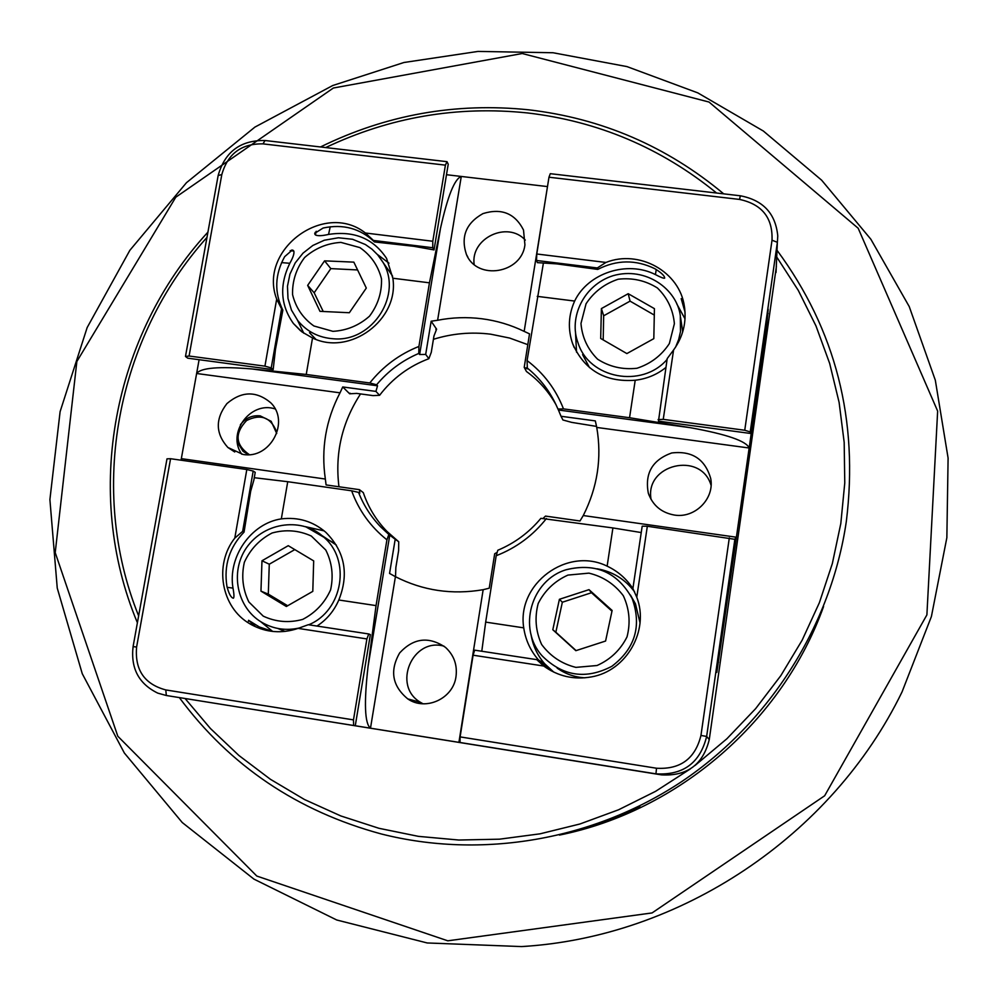 <?xml version="1.0" encoding="UTF-8"?>
<svg xmlns="http://www.w3.org/2000/svg" width="998" height="998" viewBox="0 0 998 998"><rect width="100%" height="100%" fill="white"/><g stroke="black" fill="none" stroke-linecap="round" stroke-linejoin="round"><path stroke-width="1.5" d="M636.774 597.228L632.894 588.533L642.188 526.183L647.328 526.258L636.774 597.228C649.611 630.374 626.582 670.968 591.377 676.906C573.912 679.975 558.032 676.345 543.723 666.028L536.737 659.641L474.674 650.16L473.089 655.199L460.115 736.898L460.016 742.5L592.974 763.819L166.342 695.506L661.437 774.86C687.135 776.357 703.079 764.605 709.266 739.58L776.394 266.503M460.016 742.5L655.948 773.849C683.181 775.434 700.085 762.971 706.646 736.449L734.852 539.319L717.774 660.289L716.826 672.39L736.399 537.223L734.653 539.269M665.866 367.489C656.983 374.637 646.766 378.878 635.215 380.238C605.187 382.471 584.317 370.246 572.59 343.574C567.712 329.228 568.398 315.056 574.648 301.059C587.984 273.053 627.193 260.191 655.412 274.587C660.813 277.419 663.895 278.592 664.668 278.143L664.556 277.257C663.695 274.961 660.414 272.092 654.725 268.649C635.664 259.455 616.664 259.705 597.752 269.41L556.659 263.871L537.398 262.636L536.525 260.478L536.787 253.991L548.975 177.22L550.297 173.689L740.329 195.783L739.543 199.425C762.048 204.253 772.864 217.851 772.015 240.231L777.367 242.289L777.766 235.94C775.596 213.535 763.108 200.149 740.329 195.783M366.89 638.932L298.115 628.391C281.823 633.842 266.266 632.62 251.434 624.711L249.887 623.812C221.094 607.445 213.772 564.706 234.792 538.109L246.818 469.522L170.571 458.718L136.601 647.041C134.68 669.87 144.411 684.166 165.78 689.93L353.479 719.882L366.89 638.932L368.773 633.967L370.358 634.616L355.276 725.746M550.821 670.606L538.508 659.965C530.462 650.721 525.547 640.017 523.738 627.854L485.677 622.116L496.193 555.724L497.802 550.26C514.756 543.137 529.115 532.495 540.904 518.324L612.909 527.942L607.133 566.153C567.226 546.318 516.565 583.842 523.738 627.854M481.784 651.245L485.677 622.116M460.028 742.225L458.905 742.375L483.157 589.693L489.232 588.196L494.696 553.728L497.179 552.368M543.349 263.36L527.081 360.565L527.343 368.861L524.212 367.351L529.526 333.856L524.162 331.386C510.776 324.886 496.692 320.67 481.884 318.761C467.076 316.89 452.319 317.401 437.611 320.271L431.161 321.219L436.613 329.19L435.852 329.377M524.162 331.386L547.49 186.589L446.48 174.712M526.707 367.563C540.192 378.379 550.409 391.765 557.358 407.708L558.418 410.003L690.142 427.655L629.551 417.725L563.483 408.881L557.932 409.043M543.062 518.399L545.507 516.091L579.988 520.981L583.269 515.542C597.49 487.361 601.994 457.995 596.754 427.443L595.332 420.894L561.026 416.278L558.418 410.003M561.026 416.278L562.922 419.983L571.642 422.366L596.554 426.408M524.212 367.351L526.457 371.506C538.77 380.425 548.651 391.553 556.098 404.876M395.52 576.732L395.857 567.5L398.626 550.646L398.713 541.752L395.196 539.269L389.557 573.438L395.42 576.682C422.903 590.666 452.156 595.008 483.157 589.693M350.049 393.187L349.674 393.798L342.738 386.95L340.019 392.825C325.822 420.121 320.932 448.851 325.348 479.04L326.084 484.928L359.442 489.669L359.804 493.237L358.544 492.401C363.671 505.45 371.106 517.014 380.874 527.094L386.974 531.435C376.171 520.257 368.274 507.321 363.297 492.625L359.442 489.669M527.805 344.659L509.666 338.06L490.729 334.193C471.318 331.773 452.206 333.469 433.419 339.308M360.54 393.923C342.015 422.391 334.829 453.329 338.958 486.75M524.923 244.784C521.754 273.602 477.106 280.875 466.415 254.44C460.552 236.713 466.066 223.103 482.97 213.597C501.483 207.896 514.993 213.36 523.501 230.002L524.923 244.784M181.05 460.203L199.101 359.704M242.963 454.414C270.209 459.616 290.468 421.406 270.533 402.593C256.199 390.754 241.653 391.079 226.92 403.591C215.144 418.948 215.456 433.569 227.856 447.466L242.963 454.414M455.999 676.594C457.471 664.942 453.965 655.212 445.495 647.378C428.803 636.113 413.521 637.959 399.662 652.929C389.519 670.706 392.226 686.025 407.783 698.912C425.684 711.387 453.267 698.662 455.999 676.594M536.787 253.991L605.936 262.449C639.144 249.226 679.688 271.656 684.391 306.411C686.699 322.204 683.094 336.738 673.575 349.999L667.2 358.594L658.48 421.144L750.234 433.419L768.211 309.193L766.564 326.321L736.399 537.223L583.269 515.542M674.324 515.043C661.337 512.66 652.667 505.337 648.301 493.099C644.646 473.277 652.442 459.903 671.679 452.967C692.026 450.56 705.037 459.068 710.701 478.479C714.743 498.676 694.92 518.611 674.324 515.043M651.108 499.511C644.334 464.369 701.033 450.797 711.075 485.302M275.111 408.918C250.423 400.734 226.484 433.232 241.79 454.227M474.15 264.433C470.37 238.26 507.545 220.521 525.297 240.106M444.01 646.168C412.399 637.173 391.89 685.776 420.445 702.318L423.015 703.79M576.557 352.194L575.447 331.561M676.756 303.891L685.027 318.849M303.804 333.245L297.529 320.246M377.344 254.428L388.995 263.173M272.679 631.447L260.665 621.642M305.313 526.645L324.175 530.899M553.778 672.128L544.646 663.745C537.361 655.312 532.845 645.619 531.073 634.641M597.128 568.785C612.647 571.517 625.135 579.214 634.603 591.876M605.936 262.449L597.315 267.951L597.752 269.41M685.027 312.1L681.197 298.639L684.778 309.193M574.648 301.059L537.236 296.356M218.15 175.523L221.806 174.588L189.084 356.024L264.932 366.154L276.683 299.076C257.796 250.086 324.263 200.523 365.418 233.008L432.795 241.254L445.407 165.144L447.004 161.676L265.056 140.518C240.506 140.094 224.874 151.758 218.15 175.523L185.478 356.448L187.736 358.182L273.165 369.609L271.231 367.913L281.561 308.844L282.846 310.166L275.473 349.375L273.165 369.609M447.004 161.676L448.227 164.196L434.043 249.912L432.758 247.729L432.795 241.254M432.758 247.729L373.439 240.443L374.475 241.94L413.945 246.319L434.043 249.912M536.525 260.478L597.315 267.951M445.407 165.144L262.973 143.874L265.056 140.518M221.806 174.588C227.706 153.742 241.416 143.5 262.973 143.874M673.575 349.999L663.246 419.36L744.745 430.25L772.015 240.231M739.543 199.425L548.975 177.22M647.328 526.258L734.852 539.319M473.089 655.199L543.723 666.028M460.115 736.898L656.509 768.235L655.948 773.849L661.437 774.86M709.266 739.58L706.646 736.449L700.958 735.439C695.207 758.68 680.386 769.62 656.509 768.235M700.958 735.439L729.313 537.872M744.745 430.25L750.222 431.922L750.234 433.419M658.094 419.609L663.246 419.36M189.084 356.024L185.478 356.448M264.932 366.154L271.231 367.913M750.222 431.922L777.367 242.289L776.02 272.516M170.571 458.718L166.99 458.843L133.083 646.617C130.601 668.348 138.834 683.855 157.784 693.136L166.342 695.506L165.78 689.93M253.854 480.113L255.214 472.353L253.193 471.056L242.651 531.373L244.061 532.096L250.673 491.241L253.854 480.113M276.683 299.076L281.561 308.844M330.238 226.746L328.554 234.418C354.041 230.526 373.377 238.51 386.563 258.382L392.85 278.23C399.437 319.61 349.924 356.411 312.524 337.985L302.032 331.96L293.412 323.502C280.45 305.213 279.253 285.141 289.807 263.285L281.598 262.611M282.846 310.166C274.151 292.451 274.762 274.612 284.667 256.661L292.327 249.987L293.799 251.022C294.46 253.33 293.125 257.409 289.807 263.285M373.439 240.443L365.418 233.008M374.475 241.94C360.166 228.392 343.038 223.752 323.09 228.043L314.694 233.37L315.405 234.929C317.589 236.089 321.967 235.927 328.554 234.418M392.85 278.23L429.452 282.821L418.923 346.443L418.786 353.429L419.622 354.515L440.442 228.579L429.452 282.821M440.442 228.579C447.628 196.219 454.577 178.842 461.276 176.446L437.611 320.271M431.161 321.219L425.684 354.427L419.622 354.515M425.684 354.427L428.866 358.694L431.273 352.344L433.968 335.952L436.613 329.19M340.019 392.825L196.618 373.489C200.81 367.775 219.211 366.266 251.82 368.948L306.236 374.462L369.784 382.97L376.608 384.779L377.543 385.789L375.922 391.403L379.589 395.308C392.538 378.392 408.955 366.179 428.866 358.694M376.608 384.779C388.172 370.944 402.231 360.503 418.786 353.429M227.132 587.311L233.008 588.121C227.606 556.946 251.034 523.314 281.324 518.885C298.165 516.864 312.985 521.318 325.785 532.283C344.834 551.445 349.175 574.025 338.821 599.998L376.046 605.611L386.925 539.818L388.846 534.454L395.196 539.269M388.846 534.454L380.874 527.094M398.713 541.752L386.974 531.435M349.674 393.798L356.673 393.399L373.04 395.607L379.589 395.308M375.922 391.403L342.738 386.95M312.524 337.985L306.236 374.462M527.081 360.565C543.71 373.177 555.849 389.282 563.483 408.881M635.215 380.238L629.551 417.725M369.784 382.97C382.933 366.428 399.312 354.253 418.923 346.443M386.925 539.818C370.545 526.769 358.781 510.427 351.645 490.804L358.544 492.401M281.324 518.885L287.736 481.71L351.645 490.804M546.442 518.498C533.044 535.477 516.29 547.89 496.193 555.724M690.142 427.655C726.744 434.292 746.417 441.079 749.161 448.002L596.754 427.443M641.24 532.558L612.909 527.942M254.278 477.705L287.736 481.71M607.133 566.153C617.987 571.28 626.644 578.877 633.106 588.932M246.818 469.522L253.193 471.056M368.773 633.967L308.257 624.723L298.115 628.391M353.479 719.882L353.616 725.471M254.752 625.821L248.564 620.294L260.653 627.779L260.528 628.765M242.651 531.373L234.792 538.109M233.008 588.121C234.081 594.035 234.231 597.39 233.445 598.201L232.509 597.927C230.401 596.554 228.542 592.65 226.908 586.238C223.702 565.355 229.415 547.316 244.061 532.096M338.821 599.998C334.043 610.976 326.77 619.671 316.99 626.045M265.693 630.249L260.653 627.779M395.42 576.682L370.483 728.228C364.707 723.587 363.908 702.904 368.087 666.165L376.046 605.611M181.686 460.29L181.324 458.643L325.348 479.04M613.645 818.884L582.221 829.238L609.466 819.695L640.03 806.908L613.645 818.884M823.575 606.522C782.706 720.855 678.465 811.062 559.454 835.089M723.725 193.862C666.751 146.344 601.757 118.338 528.74 109.817C455.749 102.307 386.338 114.695 320.483 146.968M207.933 232.135C113.098 335.103 82.722 492.376 137.4 622.74M179.391 697.652C229.914 765.74 297.229 811.174 381.336 833.979C481.473 859.315 593.473 840.341 682.058 781.359C770.306 721.903 831.209 624.898 846.329 521.443C858.816 420.195 835.738 329.851 777.118 250.411M325.697 147.567C389.694 117.178 456.947 105.626 527.455 112.936C597.977 121.157 661.025 147.854 716.601 193.026M776.818 257.16L798.263 290.356L815.965 325.897L829.65 363.384L839.106 402.381L844.183 442.388L844.77 482.945L840.815 523.513L832.332 563.596L819.395 602.655L802.155 640.18L780.798 675.683L755.611 708.68L726.906 738.745L695.045 765.466M690.317 768.947L655.549 791.364L618.573 809.777L579.913 823.999L540.043 833.829L499.499 839.181L458.793 840.029L418.449 836.361L378.978 828.303L340.842 815.952L304.515 799.535L270.408 779.288L238.934 755.498L210.403 728.478L185.154 698.6M138.635 615.878C87.512 489.294 116.629 338.085 206.985 237.387M240.393 424.774C245.458 418.062 252.057 415.093 260.191 415.867L271.157 421.293L276.733 433.531M248.327 454.676L243.038 451.321L237.337 442.102M315.879 339.332L309.53 332.721M388.135 269.61L392.626 276.221M349.337 312.736L319.971 311.339L307.658 285.378L324.562 260.852L353.841 262.137L366.303 288.073L349.337 312.736M307.658 285.378L314.17 292.788L323.227 311.501M357.596 269.947L330.825 268.612L324.562 260.852M330.825 268.612L314.17 292.788M321.468 535.24L336.376 545.095M285.016 631.422L277.756 628.453M286.364 606.497L260.965 591.128L261.975 560.776L288.247 545.681L313.684 560.901L312.798 591.365L286.364 606.497M261.975 560.776L269.273 564.207L268.3 594.122L287.661 605.749M268.3 594.122L260.965 591.128M294.797 549.599L269.273 564.207M630.437 595.045L635.464 603.815L640.03 622.827M584.828 677.817C574.648 677.205 565.404 673.962 557.109 668.074M559.404 599.299L588.995 589.656L612.123 610.464L605.586 641.04L575.846 650.684L552.805 629.738L559.404 599.299L562.348 602.231L555.849 632.208L576.096 650.596M555.849 632.208L552.805 629.738M611.974 611.175L591.49 592.737L562.348 602.231M591.49 592.737L588.995 589.656M589.494 367.613L582.595 354.602M680.586 317.539L682.707 331.86M654.426 308.656L653.815 338.646L626.869 353.579L600.684 338.459L601.407 308.582L628.204 293.699L654.426 308.656M654.301 315.081L630.062 301.134L603.665 315.792L601.407 308.582M630.062 301.134L628.204 293.699M603.665 315.792L603.191 339.919M333.357 88.024L522.216 53.518L709.029 102.046L858.18 228.255L937.646 411.089L926.893 614.893L824.66 795.768L652.068 912.933L447.803 940.815L256.81 876.057L117.814 736.237L55.214 552.63L76.858 361.501L175.785 197.205L333.357 88.024M332.721 85.529L254.914 127.095L186.464 182.696L129.852 250.323L87.163 327.556L60.105 411.65L49.9 499.586L57.248 588.084L82.26 673.712L124.351 753.003L182.247 822.527L253.954 879.126L336.725 919.994L427.206 942.96L521.467 946.578C679.962 937.334 831.995 836.137 902.055 691.888L931.408 616.514L946.853 537.71L948.1 458.082L935.326 380.226L909.215 306.536L870.855 239.233L821.653 180.201L763.333 131.012L697.777 92.864L626.994 66.604L553.042 52.744L478.017 51.422L403.928 62.5L332.721 85.529M249.263 454.626C235.328 444.784 234.443 433.419 246.593 420.52C260.752 413.571 270.72 417.251 276.483 431.56M655.412 274.587L656.26 269.51M251.82 368.948L377.543 385.789M766.564 326.321L765.578 326.159M717.512 662.123L718.523 662.285M768.111 313.597L767.425 313.484M133.083 646.617L136.601 647.041M368.087 666.165L389.769 535.103M248.564 620.294L248.427 621.305M293.799 251.022L290.156 250.735M291.428 250.136L293.237 250.361M316.229 231.274L315.405 234.929M315.206 232.322L314.869 234.243M332.908 331.336L313.883 325.972C302.905 318.175 295.795 307.721 292.564 294.61C292.214 281.012 296.231 268.649 304.615 257.521C315.081 248.29 327.182 243.25 340.904 242.389L359.879 247.591C370.932 255.276 378.13 265.68 381.486 278.804C381.935 292.476 377.943 304.939 369.51 316.179C358.943 325.498 346.743 330.55 332.908 331.336M392.052 275.223L377.718 254.864L371.992 249.188L365.405 244.535L352.531 239.271L338.409 237.774L324.3 240.231L312.861 245.458L303.018 253.143L295.233 262.886L289.944 274.113L287.474 286.189L287.985 298.427L291.466 310.079L297.703 320.483C306.848 331.673 318.811 337.773 333.606 338.796C372.89 342.401 403.541 293.612 382.409 261.426L377.78 254.939M263.247 616.14L248.876 601.981C242.726 589.406 241.229 576.158 244.36 562.261C250.298 549.274 259.53 539.519 272.067 533.007C285.615 529.277 298.689 530.287 311.301 536.026L325.785 550.035C332.072 562.585 333.669 575.871 330.588 589.893C324.649 603.017 315.356 612.859 302.681 619.409C289.008 623.101 275.86 622.016 263.247 616.14M308.706 624.785C343.087 610.751 351.358 559.491 323.252 536.724C303.317 518.074 265.231 520.644 246.356 547.914C229.715 572.216 237.05 607.595 261.339 622.053L261.451 622.128C273.402 629.152 286.239 631.048 299.974 627.829M334.617 543.461L305.787 526.794M567.962 575.085L588.932 573.139C603.054 576.557 614.506 584.08 623.301 595.706C629.439 608.955 630.674 622.677 627.018 636.886C620.419 649.997 610.427 659.541 597.029 665.516L575.883 667.375C561.712 663.82 550.297 656.185 541.627 644.483C535.627 631.21 534.491 617.55 538.196 603.478C544.783 590.504 554.701 581.036 567.962 575.085M635.464 603.815L632.196 598.588C617.55 572.291 595.644 562.647 566.49 569.646C531.148 579.875 517.226 628.528 542.151 655.873C562.735 676.332 585.976 679.8 611.861 666.302C635.115 648.588 641.889 626.02 632.196 598.588C617.575 572.316 595.706 562.685 566.565 569.658M674.386 323.689L669.359 343.561C661.512 355.513 650.721 363.746 636.986 368.262C622.64 369.834 609.516 366.815 597.602 359.205C587.672 349.275 582.121 337.361 580.973 323.452L586.063 303.754C593.872 291.927 604.576 283.756 618.174 279.228C632.395 277.581 645.481 280.5 657.433 287.998C667.462 297.816 673.114 309.717 674.386 323.689M675.634 347.055L678.677 339.482L680.486 331.573L680.312 315.705C676.968 289.37 646.08 266.216 613.046 275.697C583.331 285.066 568.586 317.9 577.967 342.701C588.832 378.541 641.901 388.771 667.076 359.442M648.301 493.099L649.049 495.245M710.701 478.479L710.963 480.375M572.59 343.574L574.174 347.491M684.391 306.411L684.728 308.769M293.412 323.502L300.635 330.862M538.508 659.965L544.646 663.745M249.887 623.812L253.255 624.935M259.068 626.881L272.579 631.385M234.73 451.982L227.856 447.466M466.415 254.44L467.862 257.135M420.445 702.318L407.783 698.912"/></g></svg>
